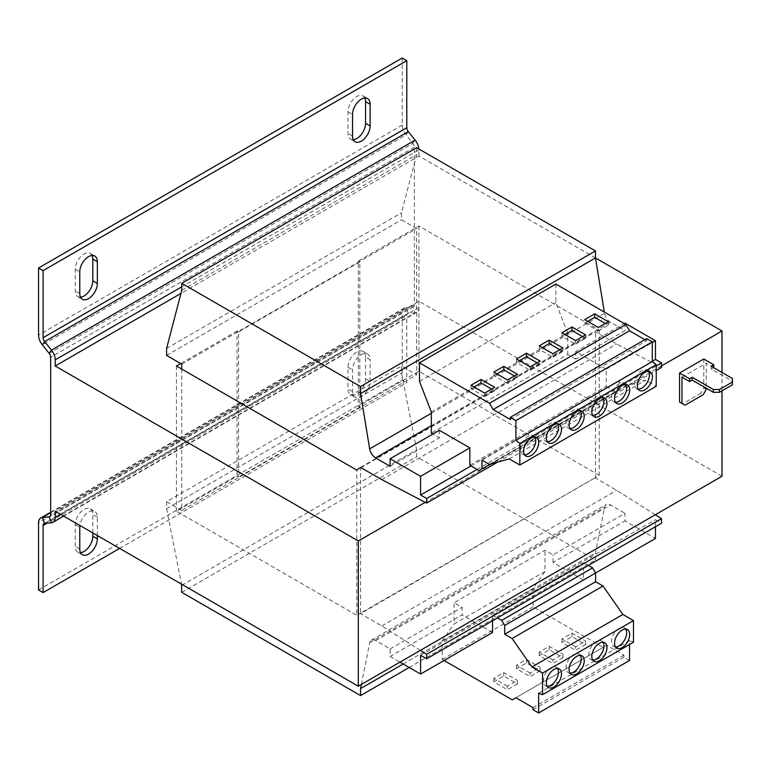 <?xml version="1.0" encoding="UTF-8"?>
<svg xmlns="http://www.w3.org/2000/svg" width="771" height="771" viewBox="0 0 771 771"><rect width="100%" height="100%" fill="white"/><g stroke="black" fill="none" stroke-linecap="round" stroke-linejoin="round"><path stroke-width="0.58" stroke-dasharray="3.85 2.89" d="M534.823 436.974A10.717 6.187 120 0 0 533.532 435.721A10.717 6.187 120 0 0 528.174 436.251A10.717 6.187 120 0 0 521.177 445.696A10.717 6.187 120 0 0 522.815 454.283A10.717 6.187 120 0 0 524.55 454.774M557.558 423.848A10.717 6.187 120 0 0 556.257 422.595A10.717 6.187 120 0 0 550.899 423.125A10.717 6.187 120 0 0 543.902 432.57A10.717 6.187 120 0 0 545.55 441.157A10.717 6.187 120 0 0 547.275 441.648M580.293 410.721A10.717 6.187 120 0 0 578.992 409.468A10.717 6.187 120 0 0 573.634 409.999A10.717 6.187 120 0 0 566.637 419.443A10.717 6.187 120 0 0 568.275 428.03A10.717 6.187 120 0 0 570.01 428.531M603.018 397.605A10.717 6.187 120 0 0 601.727 396.352A10.717 6.187 120 0 0 596.368 396.882A10.717 6.187 120 0 0 589.362 406.317A10.717 6.187 120 0 0 591.01 414.904A10.717 6.187 120 0 0 592.745 415.405M625.753 384.478A10.717 6.187 120 0 0 624.452 383.226A10.717 6.187 120 0 0 619.094 383.756A10.717 6.187 120 0 0 612.097 393.2A10.717 6.187 120 0 0 613.735 401.787A10.717 6.187 120 0 0 615.47 402.279M648.478 371.352A10.717 6.187 120 0 0 647.187 370.099A10.717 6.187 120 0 0 641.829 370.629A10.717 6.187 120 0 0 634.822 380.074A10.717 6.187 120 0 0 636.47 388.661A10.717 6.187 120 0 0 638.205 389.153M603.018 642.224A10.717 6.187 120 0 0 601.727 640.971A10.717 6.187 120 0 0 596.368 641.501A10.717 6.187 120 0 0 589.362 650.946A10.717 6.187 120 0 0 591.01 659.533A10.717 6.187 120 0 0 592.745 660.034M625.753 629.107A10.717 6.187 120 0 0 624.452 627.854A10.717 6.187 120 0 0 619.094 628.384A10.717 6.187 120 0 0 612.097 637.819A10.717 6.187 120 0 0 613.735 646.406A10.717 6.187 120 0 0 615.47 646.908M557.558 668.476A10.717 6.187 120 0 0 556.257 667.223A10.717 6.187 120 0 0 550.899 667.753A10.717 6.187 120 0 0 543.902 677.198A10.717 6.187 120 0 0 545.55 685.785A10.717 6.187 120 0 0 547.275 686.277M580.293 655.35A10.717 6.187 120 0 0 578.992 654.097A10.717 6.187 120 0 0 573.634 654.627A10.717 6.187 120 0 0 566.637 664.072A10.717 6.187 120 0 0 568.275 672.659A10.717 6.187 120 0 0 570.01 673.15M681.988 377.192L706.236 363.199L706.236 388.218M713.811 367.574L706.236 363.199M732.45 378.513L732.45 381.308L711.238 369.058L713.657 367.661M732.45 381.308L732.45 384.806M685.014 405.189L682.595 403.792L700.781 393.297L703.2 394.694M706.236 389.442L703.807 388.044L700.781 393.297M703.807 358.997L703.807 388.044M711.238 369.058L711.238 366.264M721.993 372.47L721.993 390.849M661.528 365.907L425.216 502.345M361.397 684.426L369.695 642.735A8.568 4.954 60 0 1 371.343 640.152A8.568 4.954 60 0 1 375.631 640.576L390.116 648.941L390.116 656.468L462.099 614.911L462.099 607.384L454.071 602.749L544.991 550.253L553.029 554.889L625.002 513.332L625.002 520.859L655.466 538.437M390.116 648.941L462.099 607.384M492.563 632.49L462.099 614.911M390.116 656.468L399.976 662.154M469.828 465.144L606.218 386.396L606.218 369.145L575.754 351.557L624.25 323.56M606.218 369.145L652.285 342.546M575.754 351.557L575.754 359.084L625.002 330.653L610.468 322.259A8.568 4.954 60 0 1 604.541 313.267L604.339 312.072M625.002 323.126L625.002 330.653M420.426 650.348L381.79 625.927L360.568 613.687L595.453 477.548L360.568 613.157L360.568 467.92M360.568 613.687L360.568 613.157L356.78 615.345L356.78 470.108M361.021 467.66L595.453 331.79L616.675 344.039L661.528 367.478M360.568 467.399L595.453 331.79M416.639 147.704L416.639 154.701L401.489 212.796L401.489 219.802L416.639 228.544L416.639 374.831L401.489 366.08L401.489 373.087L416.639 449.724L416.639 456.731L595.453 559.968L595.453 552.961L604.58 507.125A8.568 4.954 60 0 1 606.228 504.542A8.568 4.954 60 0 1 610.516 504.966L625.002 513.332M181.754 290.32L416.639 154.701M166.603 348.405L401.489 212.796M166.603 355.412L401.489 219.802M181.754 364.163L416.639 228.544M599.24 330.123L599.24 475.36L595.453 477.548L595.453 332.311L599.24 330.123L418.913 226.009L358.293 261.003L358.293 406.24L359.816 407.117L359.816 261.88L238.586 331.877L238.586 477.114L237.063 476.237L176.453 511.231L356.78 615.345M359.816 407.117L238.586 477.114M181.754 369.058L181.754 510.441L416.639 374.831M181.754 510.441L166.603 501.699L401.489 366.08M166.603 501.699L166.603 508.696L401.489 373.087M181.754 585.334L416.639 449.724M166.603 508.696L181.522 584.148M181.754 592.34L416.639 456.731M409.218 667.493L595.453 559.968M403.156 663.985L595.453 552.961M492.563 620.771L492.563 615.239L583.483 562.743L583.483 579.994L553.029 562.416L625.002 520.859M553.029 562.416L553.029 554.889M583.483 579.994L595.607 572.998M655.466 526.718L655.466 519.721L661.528 523.22M420.58 655.331L655.466 519.721M655.311 514.739L616.675 490.317L595.453 478.068M381.79 625.927L616.675 490.317M381.79 479.649L616.675 344.039M497.574 462.137L656.227 370.543M477.037 469.443L656.227 365.994M471.081 465.886L652.285 361.271M439.374 430.305L439.374 437.822L432.859 434.063M390.116 466.262L439.374 437.822M575.754 359.084L567.726 354.448L431.336 433.186M238.586 331.877L237.063 331L237.063 476.237M358.293 261.003L359.816 261.88M595.453 257.948L418.913 156.021L180.944 293.404M237.063 331L180.693 363.546M721.993 476.237L418.913 301.259L55.223 511.231M599.24 475.36L418.913 371.246L358.293 406.24M176.453 365.994L176.453 511.231M418.913 226.009L418.913 371.246M402.24 58.027L402.24 125.114A10.717 6.187 -120 0 0 406.028 134.877L412.851 143.367A4.289 2.477 60 0 1 414.364 147.271L414.364 304.757A4.289 2.477 60 0 1 413.478 306.713A4.289 2.477 60 0 1 412.851 306.906L406.028 307.523L408.302 313.383L415.126 312.766A10.717 6.187 60 0 0 416.697 312.284A10.717 6.187 60 0 0 418.913 307.378L418.913 301.259M418.913 156.021L418.913 149.892L181.754 286.812M44.612 523.355L408.302 313.383A4.289 2.477 -120 0 0 407.676 313.575A4.289 2.477 -120 0 0 406.789 315.532L47.233 523.123M50.674 512.686L406.028 307.523A10.717 6.187 -120 0 0 404.467 308.005A10.717 6.187 -120 0 0 402.24 312.91L38.55 522.883M119.621 548.412L406.789 382.618L406.789 315.532M38.55 589.969L402.24 379.997L406.789 382.618M92.799 532.925L92.799 514.556A12.432 7.18 120 0 0 90.226 508.87A12.432 7.18 120 0 0 80.647 512.195A12.432 7.18 120 0 0 75.221 524.704L75.221 546.408A12.432 7.18 120 0 0 77.794 552.094A12.432 7.18 120 0 0 80.502 552.662M365.57 357.069A12.432 7.18 120 0 0 362.996 351.383A12.432 7.18 120 0 0 353.417 354.718A12.432 7.18 120 0 0 347.991 367.227L347.991 388.921A12.432 7.18 120 0 0 350.564 394.607A12.432 7.18 120 0 0 360.144 391.282A12.432 7.18 120 0 0 365.57 378.773L365.57 357.069L370.119 359.7A12.432 7.18 120 0 0 367.545 354.005A12.432 7.18 120 0 0 357.966 357.339A12.432 7.18 120 0 0 352.54 369.849L352.54 391.543A12.432 7.18 120 0 0 355.113 397.238A12.432 7.18 120 0 0 364.693 393.904A12.432 7.18 120 0 0 370.119 381.394L370.119 359.7M402.24 379.997L402.24 312.91M97.348 535.556L97.348 517.177A12.432 7.18 120 0 0 94.775 511.491A12.432 7.18 120 0 0 85.918 514.103A12.432 7.18 120 0 0 79.905 525.485M418.875 148.996A10.717 6.187 60 0 1 418.913 149.892M92.067 255.452A12.432 7.18 120 0 0 90.226 253.389A12.432 7.18 120 0 0 80.647 256.724A12.432 7.18 120 0 0 75.221 269.233L75.221 290.927A12.432 7.18 120 0 0 77.794 296.623A12.432 7.18 120 0 0 80.502 297.182M364.837 97.965A12.432 7.18 120 0 0 362.996 95.912A12.432 7.18 120 0 0 353.417 99.237A12.432 7.18 120 0 0 347.991 111.747L347.991 133.45A12.432 7.18 120 0 0 350.564 139.137A12.432 7.18 120 0 0 353.272 139.705M478.974 470.599L618.342 390.145L618.342 381.394L625.753 385.673L645.616 380.17L656.227 386.29M606.218 386.396L615.364 391.861M431.336 411.945L567.726 333.197L567.726 354.448M555.862 284.075L555.862 302.627L567.726 333.197M646.667 338.614L646.667 340.705L644.855 339.654M510.277 419.443L646.667 340.705M419.482 381.366L555.862 302.627M489.999 464.238L618.342 390.145M481.952 460.133L618.342 381.394M489.363 464.412L625.753 385.673M509.226 458.909L645.616 380.17M629.55 660.477L623.932 657.229L623.932 655.148L606.777 645.24L603.144 647.341L533.127 606.922L533.127 588.379L544.991 571.494L544.991 550.253M544.991 571.494L454.071 623.99L454.071 602.749M583.483 562.743L588.36 565.461M633.492 642.195L629.55 640.72L629.55 644.469M492.563 615.239L497.44 617.957M444.067 660.487L442.207 659.417L442.207 640.865L454.071 623.99M629.55 640.72L538.63 693.216M623.932 657.229L533.012 709.725M623.932 655.148L533.012 707.643M606.777 645.24L515.857 697.736M603.144 647.341L512.223 699.837M562.878 657.692L552.874 663.465L539.237 655.591L549.241 649.818L562.878 657.692L562.878 654.193L552.874 659.966L552.874 663.465M585.603 644.566L575.6 650.338L561.963 642.465L571.966 636.692L585.603 644.566L585.603 641.067L575.6 646.84L575.6 650.338M533.127 606.922L442.207 659.417M533.127 588.379L442.207 640.865M540.143 670.818L530.14 676.591L516.503 668.717L526.506 662.944L540.143 670.818L540.143 667.31L530.14 673.093L530.14 676.591M517.408 683.935L507.414 689.708L493.777 681.834L503.771 676.061L517.408 683.935L517.408 680.436L507.414 686.209L507.414 689.708M507.414 686.209L493.777 678.335L503.771 672.563L517.408 680.436M503.771 672.563L503.771 676.061M493.777 678.335L493.777 681.834M530.14 673.093L516.503 665.219L526.506 659.436L540.143 667.31M526.506 659.436L526.506 662.944M516.503 665.219L516.503 668.717M575.6 646.84L561.963 638.966L571.966 633.193L585.603 641.067M571.966 633.193L571.966 636.692M561.963 638.966L561.963 642.465M552.874 659.966L539.237 652.093L549.241 646.32L562.878 654.193M549.241 646.32L549.241 649.818M539.237 652.093L539.237 655.591M587.724 321.372L584.697 323.126L584.697 319.628M584.697 323.126L598.335 331L598.335 327.502M598.335 331L608.338 325.227L605.302 323.473M608.338 325.227L608.338 321.729M564.998 334.498L561.963 336.243L575.6 344.126L575.6 340.618M561.963 336.243L561.963 332.744M575.6 344.126L585.603 338.344L585.603 334.845M585.603 338.344L582.577 336.599M542.264 347.625L539.237 349.369L552.874 357.243L552.874 353.744M539.237 349.369L539.237 345.871M552.874 357.243L562.878 351.47L562.878 347.972M562.878 351.47L559.842 349.726M537.117 362.842L540.143 364.596L540.143 361.098M540.143 364.596L530.14 370.369L516.503 362.495L516.503 358.997M516.503 362.495L519.538 360.741M530.14 370.369L530.14 366.871M514.382 375.969L517.408 377.723L507.414 383.495L507.414 379.997M507.414 383.495L493.777 375.622L493.777 372.123M517.408 377.723L517.408 374.214M493.777 375.622L496.803 373.868M491.647 389.095L494.683 390.839L494.683 387.341M494.683 390.839L484.68 396.612L484.68 393.114M484.68 396.612L471.042 388.738L474.069 386.994M471.042 388.738L471.042 385.24M369.695 642.735L604.58 507.125M375.631 640.576L610.516 504.966M431.336 425.679L610.468 322.259M431.336 413.266L604.541 313.267M418.913 307.378L60.523 514.296M414.364 147.271L50.674 357.243M414.364 304.757L50.674 514.729M51.435 522.748L415.126 312.766L412.851 306.906L50.269 516.242M49.161 353.34L412.851 143.367L415.126 140.129M408.302 131.648L406.028 134.877L42.338 344.859M402.24 125.114L38.55 335.096M347.991 111.747L352.54 114.368M352.54 136.072L347.991 133.45M75.221 269.233L79.77 271.855M79.77 293.549L75.221 290.927M347.991 367.227L352.54 369.849M352.54 391.543L347.991 388.921M365.57 378.773L370.119 381.394M75.221 524.704L79.77 527.325M79.77 549.029L75.221 546.408M97.348 517.177L92.799 514.556M533.532 435.721L536.558 437.465M556.257 422.595L559.293 424.349M578.992 409.468L582.018 411.222M601.727 396.352L604.753 398.096M624.452 383.226L627.488 384.97M647.187 370.099L650.213 371.853M591.01 659.533L594.036 661.287M613.735 646.406L616.771 648.16M545.55 685.785L548.576 687.53M568.275 672.659L571.311 674.403M371.343 640.152L606.228 504.542M413.478 306.713L49.787 516.695M416.697 312.284L63.665 516.107M404.467 308.005L50.674 512.262M407.676 313.575L43.986 523.548M578.992 654.097L582.018 655.851M556.257 667.223L559.293 668.968M624.452 627.854L627.488 629.599M601.727 640.971L604.753 642.725M636.47 388.661L639.496 390.415M613.735 401.787L616.771 403.532M591.01 414.904L594.036 416.658M568.275 428.03L571.311 429.784M545.55 441.157L548.576 442.901M522.815 454.283L525.841 456.027M350.564 139.137L355.113 141.758M362.996 95.912L367.545 98.534M77.794 296.623L82.343 299.244M90.226 253.389L94.775 256.02M350.564 394.607L355.113 397.238M362.996 351.383L367.545 354.005M77.794 552.094L82.343 554.715M90.226 508.87L94.775 511.491"/><path stroke-width="1.16" d="M531.2 455.497A10.717 6.187 120 0 0 538.206 446.052A10.717 6.187 120 0 0 536.558 437.465A10.717 6.187 120 0 0 531.2 437.995A10.717 6.187 120 0 0 524.203 447.44A10.717 6.187 120 0 0 525.841 456.027A10.717 6.187 120 0 0 531.2 455.497M524.55 454.774A10.717 6.187 120 0 0 528.174 453.743A10.717 6.187 120 0 0 534.823 436.974M553.935 442.371A10.717 6.187 120 0 0 560.931 432.936A10.717 6.187 120 0 0 559.293 424.349A10.717 6.187 120 0 0 553.935 424.879A10.717 6.187 120 0 0 546.938 434.314A10.717 6.187 120 0 0 548.576 442.901A10.717 6.187 120 0 0 553.935 442.371M547.275 441.648A10.717 6.187 120 0 0 550.899 440.626A10.717 6.187 120 0 0 557.558 423.848M576.669 429.254A10.717 6.187 120 0 0 583.666 419.81A10.717 6.187 120 0 0 582.018 411.222A10.717 6.187 120 0 0 576.669 411.753A10.717 6.187 120 0 0 569.663 421.197A10.717 6.187 120 0 0 571.311 429.784A10.717 6.187 120 0 0 576.669 429.254M570.01 428.531A10.717 6.187 120 0 0 573.634 427.5A10.717 6.187 120 0 0 580.293 410.721M599.395 416.128A10.717 6.187 120 0 0 606.392 406.683A10.717 6.187 120 0 0 604.753 398.096A10.717 6.187 120 0 0 599.395 398.626A10.717 6.187 120 0 0 592.398 408.071A10.717 6.187 120 0 0 594.036 416.658A10.717 6.187 120 0 0 599.395 416.128M592.745 415.405A10.717 6.187 120 0 0 596.368 414.374A10.717 6.187 120 0 0 603.018 397.605M622.13 403.002A10.717 6.187 120 0 0 629.126 393.557A10.717 6.187 120 0 0 627.488 384.97A10.717 6.187 120 0 0 622.13 385.51A10.717 6.187 120 0 0 615.123 394.945A10.717 6.187 120 0 0 616.771 403.532A10.717 6.187 120 0 0 622.13 403.002M615.47 402.279A10.717 6.187 120 0 0 619.094 401.257A10.717 6.187 120 0 0 625.753 384.478M644.855 389.875A10.717 6.187 120 0 0 651.861 380.44A10.717 6.187 120 0 0 650.213 371.853A10.717 6.187 120 0 0 644.855 372.383A10.717 6.187 120 0 0 637.858 381.828A10.717 6.187 120 0 0 639.496 390.415A10.717 6.187 120 0 0 644.855 389.875M638.205 389.153A10.717 6.187 120 0 0 641.829 388.131A10.717 6.187 120 0 0 648.478 371.352M599.395 643.255A10.717 6.187 120 0 0 592.398 652.7A10.717 6.187 120 0 0 594.036 661.287A10.717 6.187 120 0 0 599.395 660.757A10.717 6.187 120 0 0 606.392 651.312A10.717 6.187 120 0 0 604.753 642.725A10.717 6.187 120 0 0 599.395 643.255M592.745 660.034A10.717 6.187 120 0 0 596.368 659.003A10.717 6.187 120 0 0 603.018 642.224M622.13 630.129A10.717 6.187 120 0 0 615.123 639.573A10.717 6.187 120 0 0 616.771 648.16A10.717 6.187 120 0 0 622.13 647.63A10.717 6.187 120 0 0 629.126 638.186A10.717 6.187 120 0 0 627.488 629.599A10.717 6.187 120 0 0 622.13 630.129M615.47 646.908A10.717 6.187 120 0 0 619.094 645.876A10.717 6.187 120 0 0 625.753 629.107M553.935 669.498A10.717 6.187 120 0 0 546.938 678.943A10.717 6.187 120 0 0 548.576 687.53A10.717 6.187 120 0 0 553.935 687A10.717 6.187 120 0 0 560.931 677.555A10.717 6.187 120 0 0 559.293 668.968A10.717 6.187 120 0 0 553.935 669.498M547.275 686.277A10.717 6.187 120 0 0 550.899 685.246A10.717 6.187 120 0 0 557.558 668.476M576.669 656.381A10.717 6.187 120 0 0 569.663 665.816A10.717 6.187 120 0 0 571.311 674.403A10.717 6.187 120 0 0 576.669 673.873A10.717 6.187 120 0 0 583.666 664.438A10.717 6.187 120 0 0 582.018 655.851A10.717 6.187 120 0 0 576.669 656.381M570.01 673.15A10.717 6.187 120 0 0 573.634 672.129A10.717 6.187 120 0 0 580.293 655.35M507.414 379.997L493.777 372.123L503.771 366.341L517.408 374.214L507.414 379.997M180.693 363.546L176.453 365.994L356.78 470.108L360.568 467.399L381.79 479.649L426.642 503.097L426.642 498.538L420.58 495.04L420.58 476.324L469.828 447.884L469.828 465.144L478.974 470.599L481.952 468.884L481.952 460.133L489.363 464.412L509.226 458.909L519.837 465.038L519.837 443.441L515.895 440.357L515.895 420.6L510.277 417.362L510.277 419.443L493.122 409.536L489.489 403.243L419.482 362.823L555.862 284.075L625.869 324.504L629.512 330.798L644.855 339.654M489.489 403.243L625.869 324.504M526.506 353.224L540.143 361.098L530.14 366.871L516.503 358.997L526.506 353.224L526.506 356.722L537.117 362.842M494.683 387.341L484.68 393.114L471.042 385.24L481.046 379.467L494.683 387.341M679.559 373L689.563 378.773L692.136 377.279L713.358 389.528L719.42 389.528L719.42 392.333L732.45 384.806L732.45 378.513L711.238 366.264L713.811 364.77L703.807 358.997L679.559 373L679.559 402.048L685.014 405.189L703.2 394.694L706.236 389.442L706.236 388.218M719.42 392.333L713.358 392.333L692.136 380.084L689.563 381.568L681.988 377.192L681.988 403.445M713.657 367.661L713.811 364.77M719.42 389.528L732.45 382.011M689.563 378.773L689.563 381.568M682.595 403.792L679.559 402.048M692.136 380.084L692.136 377.279M713.358 392.333L713.358 389.528M721.993 390.849L721.993 476.237L358.303 686.209L55.223 511.231L55.223 517.36A10.717 6.187 -120 0 1 52.997 522.266A10.717 6.187 -120 0 1 51.435 522.748L44.612 523.355L42.338 517.495L49.161 516.888A4.289 2.477 -120 0 0 49.787 516.695A4.289 2.477 -120 0 0 50.674 514.729L50.674 357.243A4.289 2.477 -120 0 0 49.161 353.34L42.338 344.859A10.717 6.187 60 0 1 38.55 335.096L38.55 268.009L43.099 270.631L43.099 337.717A4.289 2.477 60 0 0 44.612 341.62L51.435 350.111L49.161 353.34M661.528 365.907L721.993 331L721.993 372.47M425.216 502.345L358.303 540.982L358.303 686.209M399.976 662.154L420.58 674.047L492.563 632.49L492.563 620.771M652.285 342.546L655.466 340.715L625.002 323.126L624.25 323.56M420.58 476.324L390.116 458.735L390.116 466.262L375.583 457.868A8.568 4.954 60 0 1 369.656 448.876L360.568 393.557L360.568 386.55L181.754 283.314L181.754 290.32L166.603 348.405L166.603 355.412L181.754 364.163L181.754 369.058M181.754 283.314L416.639 147.704L595.453 250.941L595.453 257.948L604.339 312.072M181.522 584.148L181.754 592.34L360.568 695.577L409.218 667.493M360.568 695.577L360.568 688.57L403.156 663.985M360.568 688.57L361.397 684.426M588.36 565.461L592.629 567.841L595.607 572.998L655.466 538.437L655.466 526.718M420.58 674.047L420.58 655.331L426.642 658.829L661.528 523.22L661.528 518.671L655.311 514.739M426.642 658.829L426.642 654.28L661.528 518.671M426.642 654.28L420.426 650.348M426.642 503.097L497.574 462.137M656.227 370.543L661.528 367.478L661.528 362.929L655.466 359.431L655.466 340.715M426.642 498.538L477.037 469.443M656.227 365.994L661.528 362.929M420.58 495.04L471.081 465.886M652.285 361.271L655.466 359.431M469.828 447.884L439.374 430.305L390.116 458.735M432.859 434.063L431.336 433.186L431.336 411.945L419.482 381.366L419.482 362.823M360.568 393.557L595.453 257.948L721.993 331M360.568 386.55L595.453 250.941M180.944 293.404L55.223 365.994L358.303 540.982M181.754 286.812L55.223 359.874L55.223 365.994M47.233 523.123L43.099 525.514A4.289 2.477 60 0 1 43.986 523.548A4.289 2.477 60 0 1 44.612 523.355M43.099 525.514L43.099 592.6L38.55 589.969L38.55 522.883A10.717 6.187 60 0 1 40.767 517.977A10.717 6.187 60 0 1 42.338 517.495L50.674 512.686M43.099 592.6L119.621 548.412M80.502 552.662A12.432 7.18 120 0 0 92.799 536.25L92.799 532.925M92.799 536.25L97.348 538.881A12.432 7.18 120 0 1 91.922 551.39A12.432 7.18 120 0 1 82.343 554.715A12.432 7.18 120 0 1 79.77 549.029L79.77 527.325A12.432 7.18 120 0 1 79.905 525.485M97.348 538.881L97.348 535.556M38.55 268.009L402.24 58.027L406.789 60.649L406.789 127.745A4.289 2.477 -120 0 0 408.302 131.648L415.126 140.129A10.717 6.187 60 0 1 418.875 148.996M55.223 359.874A10.717 6.187 -120 0 0 51.435 350.111L415.126 140.129M406.789 60.649L43.099 270.631M80.502 297.182A12.432 7.18 120 0 0 92.799 280.779L92.799 259.085A12.432 7.18 120 0 0 92.067 255.452M353.272 139.705A12.432 7.18 120 0 0 365.57 123.293L365.57 101.599A12.432 7.18 120 0 0 364.837 97.965M92.799 280.779L97.348 283.4A12.432 7.18 120 0 1 91.922 295.91A12.432 7.18 120 0 1 82.343 299.244A12.432 7.18 120 0 1 79.77 293.549L79.77 271.855A12.432 7.18 120 0 1 85.196 259.345A12.432 7.18 120 0 1 94.775 256.02A12.432 7.18 120 0 1 97.348 261.706L92.799 259.085M97.348 283.4L97.348 261.706M365.57 123.293L370.119 125.924A12.432 7.18 120 0 1 364.693 138.433A12.432 7.18 120 0 1 355.113 141.758A12.432 7.18 120 0 1 352.54 136.072L352.54 114.368A12.432 7.18 120 0 1 357.966 101.868A12.432 7.18 120 0 1 367.545 98.534A12.432 7.18 120 0 1 370.119 104.22L365.57 101.599M370.119 125.924L370.119 104.22M519.837 465.038L656.227 386.29L656.227 364.693L652.285 361.618L652.285 341.861L646.667 338.614L510.277 417.362M515.895 440.357L652.285 361.618M519.837 443.441L656.227 364.693M515.895 420.6L652.285 341.861M493.122 409.536L629.512 330.798M481.952 468.884L489.999 464.238M552.874 353.744L562.878 347.972L549.241 340.098L539.237 345.871L552.874 353.744M575.6 340.618L585.603 334.845L571.966 326.971L561.963 332.744L575.6 340.618M584.697 319.628L598.335 327.502L608.338 321.729L594.701 313.845L584.697 319.628M592.629 567.841L501.709 620.337L504.687 625.493L504.687 634.244L512.098 638.523L531.961 666.963L542.572 673.093L542.572 694.681L538.63 693.216L538.63 712.973L533.012 709.725L533.012 707.643L515.857 697.736L512.223 699.837L444.067 660.487M504.687 625.493L595.607 572.998L595.607 581.748L603.018 586.027L622.881 614.468L633.492 620.597L633.492 642.195L542.572 694.681M629.55 644.469L629.55 660.477L538.63 712.973M497.44 617.957L501.709 620.337M595.607 581.748L504.687 634.244M603.018 586.027L512.098 638.523M622.881 614.468L531.961 666.963M633.492 620.597L542.572 673.093M605.302 323.473L594.701 317.353L587.724 321.372M594.701 317.353L594.701 313.845M582.577 336.599L571.966 330.47L564.998 334.498M571.966 330.47L571.966 326.971M559.842 349.726L549.241 343.596L542.264 347.625M549.241 343.596L549.241 340.098M519.538 360.741L526.506 356.722M496.803 373.868L503.771 369.839L514.382 375.969M503.771 369.839L503.771 366.341M474.069 386.994L481.046 382.965L481.046 379.467M481.046 382.965L491.647 389.095M375.583 457.868L431.336 425.679M369.656 448.876L431.336 413.266M60.523 514.296L55.223 517.36M50.269 516.242L49.161 516.888L51.435 522.748M408.302 131.648L44.612 341.62L42.338 344.859M406.789 127.745L43.099 337.717M63.665 516.107L52.997 522.266M50.674 512.262L40.767 517.977"/></g></svg>
